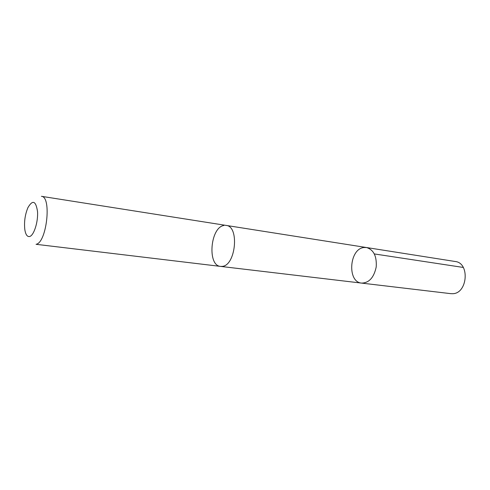 <?xml version="1.0" encoding="UTF-8"?>
<svg xmlns="http://www.w3.org/2000/svg" width="490" height="490" viewBox="0 0 490 490"><rect width="100%" height="100%" fill="white"/><g stroke="black" fill="none" stroke-linecap="round" stroke-linejoin="round"><path stroke-width="0.73" d="M363.972 247.511L366.526 247.536C373.656 249.722 376.884 256.209 376.21 266.989C373.937 277.548 369.074 282.92 361.62 283.104C346.969 282.148 349.241 248.718 363.972 247.511M450.776 293.657L452.601 293.706C467.607 293.663 470.063 262.867 455.21 261.501L366.526 247.536C373.656 249.722 376.884 256.209 376.21 266.989C373.937 277.548 369.074 282.92 361.62 283.104L450.776 293.657M223.844 225.498C210.302 227.421 207.141 265.684 220.543 266.395L222.184 266.382C235.788 265.684 239.598 226.245 226.196 225.425L41.411 196.312C51.879 196.41 46.746 242.881 36.058 244.308L220.543 266.401M29.663 236.505C33.926 235.494 38.281 221.799 37.522 211.502C35.868 200.808 32.665 199.522 27.918 207.638C24.99 214.779 23.967 222.184 24.855 229.847C25.701 234.747 27.305 236.964 29.663 236.505M374.354 253.936L463.277 267.442M220.782 266.425L361.62 283.104M226.429 225.461L366.526 247.536"/></g></svg>
